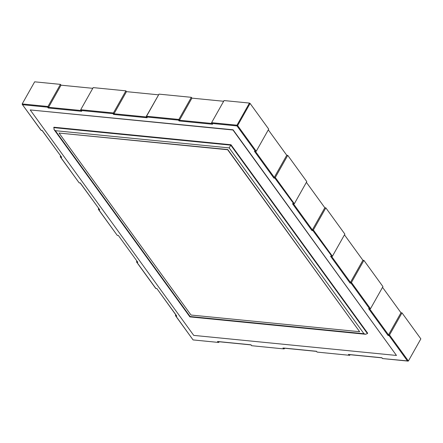 <?xml version="1.0" encoding="UTF-8"?>
<svg xmlns="http://www.w3.org/2000/svg" width="443" height="443" viewBox="0 0 443 443"><rect width="100%" height="100%" fill="white"/><g stroke="black" fill="none" stroke-linecap="round" stroke-linejoin="round"><path stroke-width="0.66" d="M191.022 315.039L59.041 133.061L227.663 149.745L359.65 331.718L191.022 315.039M359.65 331.718L227.774 149.546L59.041 133.061M54.029 129.544L189.909 316.889L190.13 316.529L55.342 130.691L229.186 147.89L230.991 144.75L53.935 127.23L54.029 129.544L55.342 130.691M230.991 144.75L367.646 333.164L367.419 333.568L365.602 334.271L363.974 333.729L229.186 147.89M193.729 335.39L30.207 109.936L232.963 129.993L396.479 355.452L193.729 335.39M396.479 355.452L233.073 129.793L30.207 109.936M155.864 288.448L136.826 262.206L137.834 262.306L118.325 235.416L117.268 235.405L98.75 209.711L99.758 209.81L80.249 182.915L79.192 182.904L60.674 157.21L61.677 157.309L42.174 130.414L41.171 130.314L22.272 104.426L22.189 103.944L47.982 106.497L48.569 107.306L81.003 110.512M61.677 157.309L42.118 130.502L41.343 130.43A0.515 0.321 95.7 0 0 41.537 130.353M22.599 104.709L47.589 107.184L60.453 84.375L61.034 85.178L48.176 107.987L81.7 111.304L80.704 109.737L113.43 112.971L114.012 113.779L146.445 116.985M61.35 157.021L61.228 156.689M60.674 157.21L60.265 156.445L60.984 156.517M99.758 209.81L80.194 183.003L79.192 182.904L60.348 156.922M113.031 113.657L81.113 110.501L80.704 109.737L93.174 87.609L125.895 90.848L113.031 113.657L113.618 114.46L126.477 91.651L158.45 94.819M99.426 209.522L99.31 209.19M98.75 209.711L98.346 208.946L99.06 209.013M113.618 114.46L147.142 117.777L146.694 117.162M118.325 235.416L117.268 235.405L98.424 209.423M137.834 262.306L118.32 235.41M147.142 117.777L146.555 116.974L178.474 120.131L178.872 119.449L179.454 120.252L211.887 123.464M137.502 262.018L137.385 261.691M178.474 120.131L179.061 120.939L191.919 98.13L223.66 101.27M179.061 120.939L212.585 124.256L212.136 123.636M156.861 288.554L155.814 288.548L136.638 262.106A0.515 0.332 -36 0 0 136.826 262.206A0.515 0.321 95.7 0 1 136.821 261.481L137.136 261.514M212.585 124.256L211.593 122.683L236.983 125.197L249.453 103.069L224.058 100.561L211.593 122.683M176.397 315.477L156.872 288.559L155.87 288.459M176.513 315.809L156.872 288.559M211.998 123.447L236.994 125.923L255.389 151.284L256.248 151.246L268.718 129.118L250.09 103.435L249.453 103.069M175.721 314.713L175.511 315.709L176.846 316.097M219.263 341.763L218.526 342.439L193.07 339.919L175.838 315.997M254.387 151.185L273.89 178.08L274.283 177.394L275.291 177.493L294.329 203.747L293.211 203.758M273.89 178.08L274.893 178.18L287.756 155.371L306.794 181.619L294.329 203.747M218.283 341.57L217.535 341.498L218.117 342.301M274.893 178.18L293.87 203.918M251.054 344.815L251.591 345.706L283.969 348.912L284.705 348.237M293.465 203.786L292.867 203.819M292.463 203.686L311.966 230.581L312.359 229.895L313.367 229.995L332.405 256.242L331.286 256.259M311.966 230.581L312.968 230.676L325.832 207.867L344.87 234.12L332.405 256.242M312.968 230.676L331.951 256.419M331.541 256.281L330.943 256.32M330.539 256.187L350.042 283.077L351.05 283.177L369.617 308.782L368.615 308.682L387.885 335.257L389.126 335.678L407.521 361.039L382.53 358.57L381.944 357.761L348.42 354.444L349.006 355.253L317.088 352.091L316.501 351.288L283.725 348.043M350.042 283.077L350.441 282.396L351.443 282.496L370.481 308.743L369.362 308.76M317.088 352.091L316.446 351.377L283.387 348.104M351.05 283.177L363.908 260.368L382.946 286.615L370.481 308.743M349.006 355.253L317.083 352.085M369.617 308.782L370.027 308.921M349.411 355.386L350.147 354.71M368.615 308.682L369.025 308.821M348.42 354.444L349.167 354.522M382.53 358.57L381.888 357.85L348.829 354.583M388.123 335.578L388.517 334.891L389.519 334.991L408.385 361.001L382.525 358.559M389.126 335.678L401.989 312.869L420.85 338.873L408.385 361.001M407.521 361.039L407.925 361.178M60.453 84.375L34.654 81.822L22.189 103.944M60.558 155.93L60.265 156.445M61.034 85.178L92.775 88.318M125.895 90.848L126.477 91.651M98.634 208.426L98.346 208.946M191.337 97.322L178.872 119.449L146.55 116.249L146.384 116.531A0.515 0.332 144 0 0 146.555 116.974A0.515 0.321 -84.3 0 1 146.55 116.249L159.015 94.126L191.337 97.322L191.919 98.13M268.308 129.843L286.754 155.271L274.283 177.394L255.417 151.384M286.754 155.271L287.756 155.371M306.384 182.344L324.83 207.767L312.359 229.895L293.493 203.88M324.83 207.767L325.832 207.867M344.466 234.84L362.906 260.268L350.441 282.396L331.574 256.381M362.906 260.268L363.908 260.368M382.542 287.341L400.981 312.769L388.517 334.891L369.65 308.882M400.981 312.769L401.989 312.869M159.015 94.126L146.334 116.321A0.515 0.515 0 0 0 146.367 116.874L146.816 117.495M190.13 316.529L363.974 333.729M53.708 127.634L230.764 145.149L367.419 333.568M47.589 107.184L48.176 107.987M282.977 347.971L283.564 348.774M217.535 341.498L251.059 344.815M22.272 104.426L40.977 130.214A0.515 0.515 0 0 0 41.343 130.43A0.515 0.321 95.7 0 1 41.171 130.314A0.515 0.332 144 0 1 40.944 130.004M136.654 261.763A0.515 0.332 -36 0 0 136.638 262.106A0.515 0.515 0 0 1 136.605 261.553L136.654 261.763M250.09 103.435L237.62 125.557A0.515 0.332 -36 0 1 236.994 125.923A0.515 0.321 -84.3 0 1 236.983 125.197L237.62 125.557L256.248 151.246M175.434 315.233L176.148 315.3M218.571 341.691L218.98 342.262M284.013 348.17L284.423 348.735M349.455 354.644L349.865 355.208M136.948 261.254L136.605 261.553L136.848 261.115M189.909 316.889L365.602 334.271M81.368 111.016L80.787 110.213M212.258 123.968L211.671 123.16M255.794 151.423L254.791 151.323M218.526 342.439L193.07 339.919L175.511 315.709M283.969 348.912L251.591 345.706L251.004 344.903L217.939 341.631"/></g></svg>
